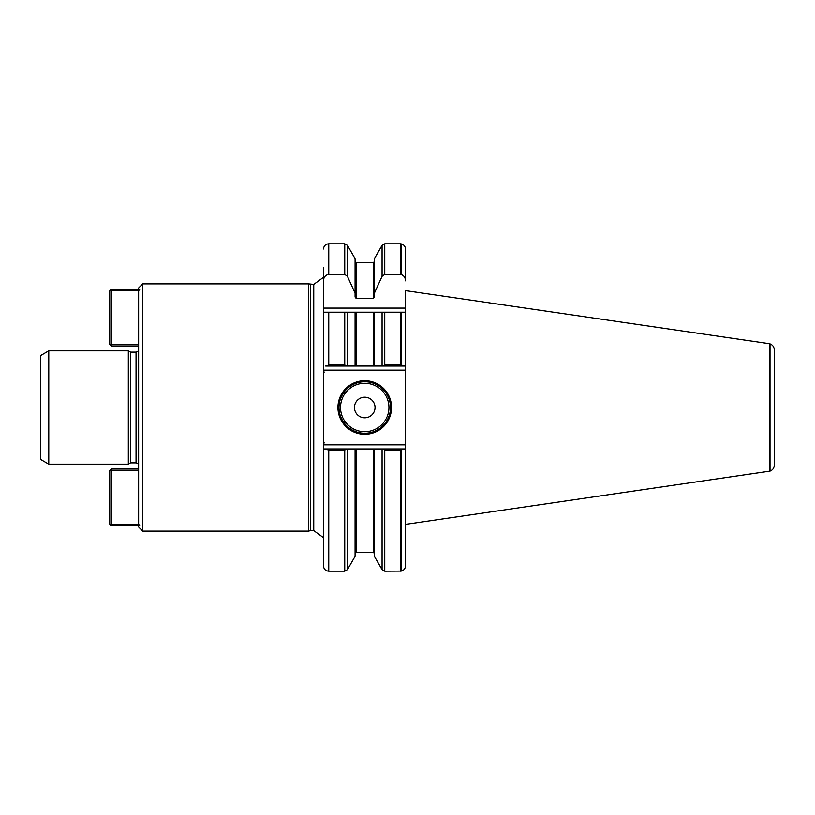<?xml version="1.0" encoding="UTF-8"?>
<svg xmlns="http://www.w3.org/2000/svg" width="815" height="815" viewBox="0 0 815 815"><rect width="100%" height="100%" fill="white"/><g stroke="black" fill="none" stroke-linecap="round" stroke-linejoin="round"><path stroke-width="1.22" d="M138.621 525.716L138.621 526.999L142.737 531.125L142.737 283.875L138.621 288.001L138.621 289.284M401.184 274.543L401.184 243.919L400.664 243.828L400.664 274.431L401.184 274.543C404.016 275.623 405.432 277.721 405.442 280.839L405.442 248.993L405.442 280.839M401.184 365.13L405.442 366.037L405.442 312.206L400.664 312.206L400.664 365.038L401.184 365.13L401.184 312.206M400.664 243.828L384.751 243.828L382.072 245.376L374.401 258.65L374.401 293.145L382.072 276.336L384.751 274.431L400.664 274.431M400.664 312.206L374.401 312.206L374.401 366.037L382.48 366.037L384.751 365.038L400.664 365.038M344.745 243.828L328.761 243.828L328.761 274.431L344.745 274.431L344.745 243.828L347.424 245.376L355.085 258.65L355.085 297.017L356.114 298.382L373.372 298.382L374.401 297.017L374.401 293.145M373.372 366.037L373.372 312.206L355.085 312.206L355.085 366.037L405.442 366.037L405.442 566.007C405.249 568.727 403.822 570.418 401.184 571.081L384.751 571.172L382.072 569.624L382.072 448.963L374.401 448.963L374.401 556.35L382.072 569.624M344.745 274.431L347.424 276.336L355.085 293.145M356.114 366.037L356.114 312.206L328.761 312.206L328.761 365.038L344.745 365.038L347.017 366.037L355.085 366.037L325.684 366.037L328.761 365.038M405.442 524.554L405.442 290.446M405.442 312.206L405.442 308.09L323.718 308.09L323.718 312.206M400.664 449.962L384.751 449.962L382.48 448.963L405.442 448.963L400.664 449.962L400.664 571.172M382.48 448.963L355.085 448.963L355.085 556.35L347.424 569.624L347.424 448.963L344.745 449.962L328.761 449.962L328.761 571.172L344.745 571.172L347.424 569.624M355.085 448.963L347.424 448.963L355.085 448.963M328.761 449.962L323.535 448.963L323.535 565.997C323.789 568.921 325.348 570.632 328.241 571.132L328.761 571.172M328.761 312.206L323.535 312.206L323.586 448.963L347.017 448.963M364.743 380.717A26.783 26.783 0 0 1 387.94 420.897A26.783 26.783 0 0 1 341.546 420.897A26.783 26.783 0 0 1 364.743 380.717M323.718 308.09L323.535 280.849C323.565 277.507 325.134 275.389 328.241 274.482L328.761 274.431M325.684 448.963L326.764 449.564M364.743 433.254A25.754 25.754 0 0 0 390.497 407.5A25.754 25.754 0 0 0 364.743 381.746A25.754 25.754 0 0 0 338.989 407.5A25.754 25.754 0 0 0 364.743 433.254M364.743 397.2A10.3 10.3 0 0 1 373.667 412.655A10.3 10.3 0 0 1 355.829 412.655A10.3 10.3 0 0 1 364.743 397.2A10.3 10.3 0 0 0 354.444 407.5A10.3 10.3 0 0 0 364.743 417.8A10.3 10.3 0 0 0 375.053 407.5A10.3 10.3 0 0 0 364.743 397.2M40.75 459.528L40.75 355.472L48.778 350.837L48.778 464.163L40.75 459.528M130.543 352.131L130.543 462.869L136.044 462.869L136.044 352.131L130.543 352.131L128.322 350.837L128.322 464.163L48.778 464.163M130.543 462.869L128.322 464.163M136.044 462.869L138.621 463.776M138.621 290.833L111.319 290.833L111.319 289.284L139.783 289.284L138.621 290.802L138.621 524.198L139.783 525.716L111.319 525.716L111.319 524.167L138.621 524.167M323.535 267.748L323.535 280.849M310.525 284.394L310.525 530.606L313.755 530.606L313.755 284.394L308.6 283.875L308.6 531.125L142.737 531.125M138.621 345.947L111.319 345.947L109.77 344.399L109.77 290.833L111.319 290.833L111.319 344.399L138.621 344.399M109.77 344.399L111.319 344.399L111.319 345.947M111.319 289.284L109.77 290.833M138.621 470.601L111.319 470.601L111.319 524.167L109.77 524.167L109.77 470.601L111.319 469.053L138.621 469.053M111.319 469.053L111.319 470.601L109.77 470.601M109.77 524.167L111.319 525.716M774.25 465.253L774.25 349.747L774.25 465.253C774.097 468.116 772.681 470.072 770.012 471.121L405.442 524.381M770.012 471.121L770.012 343.879L769.492 343.706L769.492 471.294M384.751 243.828L384.751 274.431M384.751 312.206L384.751 365.038M382.072 245.376L382.072 276.336M382.072 312.206L382.072 366.037M374.401 261.595L373.372 262.624L373.372 298.382M373.372 262.624L356.114 262.624L356.114 298.382M347.424 245.376L347.424 276.336M347.424 312.206L347.424 366.037M344.745 312.206L344.745 365.038M401.184 449.87L401.184 571.081M384.751 449.962L384.751 571.172M373.372 448.963L373.372 552.376L374.401 553.405M356.114 448.963L356.114 552.376L355.085 553.405M344.745 449.962L344.745 571.172M405.442 370.153L324.034 370.153M324.034 444.847L405.442 444.847M364.743 431.706A24.206 24.206 0 0 0 385.709 395.397A24.206 24.206 0 0 0 343.777 395.397A24.206 24.206 0 0 0 364.743 431.706M328.241 449.911L328.241 571.132M328.241 312.206L328.241 365.089M328.761 243.828L328.241 243.868L328.241 274.482M401.184 243.919C403.822 244.582 405.249 246.273 405.442 248.993M356.114 262.624L355.085 261.595M373.372 552.376L356.114 552.376M128.322 350.837L48.778 350.837M136.044 352.131L138.621 351.224M328.241 243.868C325.348 244.368 323.789 246.079 323.535 249.003M308.6 283.875L142.737 283.875M310.525 530.606L308.6 531.125M313.755 284.394L323.535 277.304M313.755 530.606L323.535 537.696M324.054 372.638L324.054 371.885M324.054 442.362L324.054 443.115M770.012 343.879C772.681 344.928 774.097 346.884 774.25 349.747M769.492 343.706L405.442 290.619"/></g></svg>
